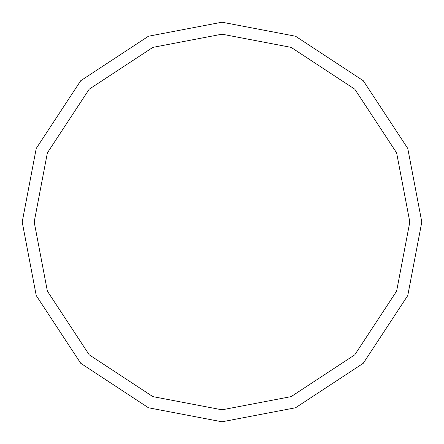 <?xml version="1.0" encoding="UTF-8"?>
<svg xmlns="http://www.w3.org/2000/svg" width="444" height="444" viewBox="0 0 444 444"><rect width="100%" height="100%" fill="white"/><g stroke="black" fill="none" stroke-linecap="round" stroke-linejoin="round"><path stroke-width="0.67" d="M34.188 222L47.375 152.869L89.2 89.2L152.869 47.375L222 34.188L291.131 47.375L354.8 89.2L396.625 152.869L409.812 222L34.188 222L47.375 291.131L89.2 354.8L152.869 396.625L222 409.812L291.131 396.625L354.8 354.8L396.625 291.131L409.812 222L421.8 222L407.77 295.543L363.281 363.281L295.543 407.77L222 421.8L148.457 407.77L80.719 363.281L36.23 295.543L22.2 222L36.23 295.543L80.719 363.281L148.457 407.77L222 421.8L295.543 407.77L363.281 363.281L407.77 295.543L421.8 222L407.77 148.457L363.281 80.719L295.543 36.23L222 22.2L148.457 36.23L80.719 80.719L36.23 148.457L22.2 222L409.812 222L396.625 291.131L354.8 354.8L291.131 396.625L222 409.812L152.869 396.625L89.2 354.8L47.375 291.131L34.188 222L22.2 222L36.23 148.457L80.719 80.719L148.457 36.23L222 22.2L295.543 36.23L363.281 80.719L407.77 148.457L421.8 222L409.812 222L396.625 152.869L354.8 89.2L291.131 47.375L222 34.188L152.869 47.375L89.2 89.2L47.375 152.869L34.188 222"/></g></svg>
